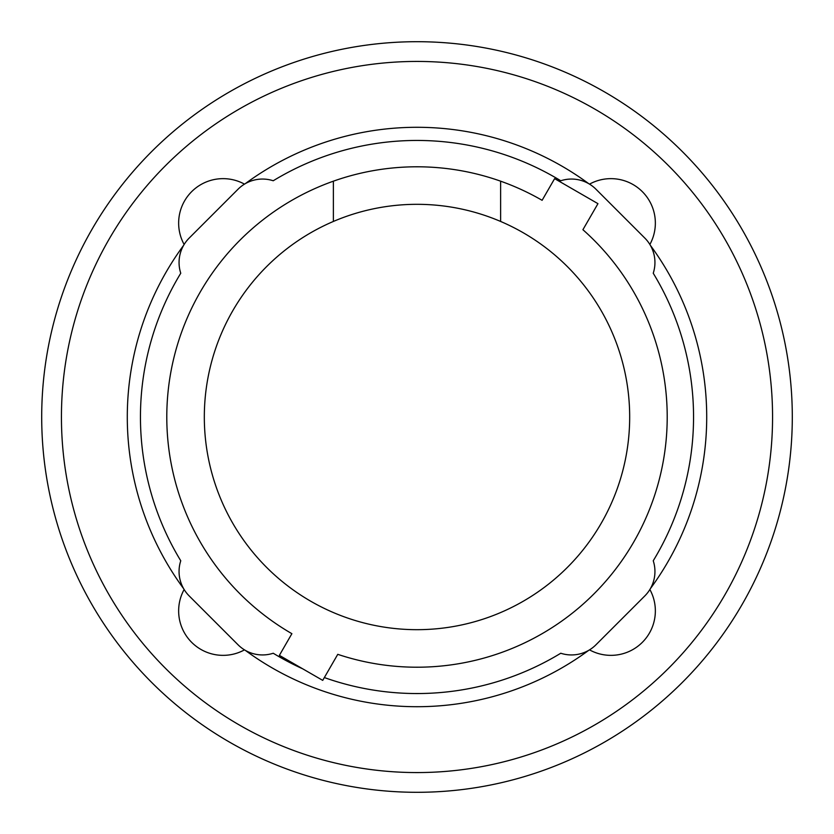 <?xml version="1.0" encoding="UTF-8"?>
<svg xmlns="http://www.w3.org/2000/svg" width="834" height="834" viewBox="0 0 834 834"><rect width="100%" height="100%" fill="white"/><g stroke="black" fill="none" stroke-linecap="round" stroke-linejoin="round"><path stroke-width="1.25" d="M500.619 221.448A212.68 212.68 0 0 1 417 629.68A212.68 212.68 0 0 1 333.381 221.448L333.381 181.176A250.21 250.21 0 0 1 500.619 181.176L500.619 221.448A212.68 212.68 0 0 0 333.381 221.448M333.381 181.176A250.21 250.21 0 0 0 291.89 633.684L279.38 655.357L322.727 680.377L337.76 654.336A250.21 250.21 0 0 0 582.914 229.715L597.957 203.663L554.62 178.643L542.11 200.316A250.21 250.21 0 0 0 500.619 181.176M302.732 668.837A276.544 276.544 0 0 1 273.229 653.241A34.569 34.569 0 0 1 238.076 644.818L189.182 595.924A34.569 34.569 0 0 1 180.759 560.771A276.544 276.544 0 0 1 180.759 273.229A34.569 34.569 0 0 1 189.182 238.076L238.076 189.182A34.569 34.569 0 0 1 273.229 180.759A276.544 276.544 0 0 1 560.771 180.759A34.569 34.569 0 0 1 595.924 189.182L644.818 238.076A34.569 34.569 0 0 1 653.241 273.229A276.544 276.544 0 0 1 653.241 560.771A34.569 34.569 0 0 1 644.818 595.924L595.924 644.818A34.569 34.569 0 0 1 560.771 653.241A276.544 276.544 0 0 1 324.343 677.562M582.914 229.715A250.21 250.21 0 0 1 337.76 654.336M291.89 633.684A250.21 250.21 0 0 1 166.79 417M653.241 273.229A276.544 276.544 0 0 1 653.241 560.771M180.759 560.771A276.544 276.544 0 0 1 180.759 273.229M273.229 180.759A276.544 276.544 0 0 1 560.771 180.759M650.311 245.248A289.721 289.721 0 0 1 650.311 588.752M589.513 184.137A44.442 44.442 0 0 1 649.863 244.487M245.248 183.688A289.721 289.721 0 0 1 588.752 183.688M184.137 244.487A44.442 44.442 0 0 1 244.487 184.137M183.688 588.752A289.721 289.721 0 0 1 183.688 245.248M244.487 649.863A44.442 44.442 0 0 1 184.137 589.513M588.752 650.311A289.721 289.721 0 0 1 245.248 650.311M649.863 589.513A44.442 44.442 0 0 1 589.513 649.863M41.7 417A375.3 375.3 0 0 0 417 792.3A375.3 375.3 0 0 0 792.3 417A375.3 375.3 0 0 0 417 41.7A375.3 375.3 0 0 0 41.7 417M61.435 417A355.565 355.565 0 0 1 417 61.435A355.565 355.565 0 0 1 772.565 417A355.565 355.565 0 0 1 417 772.565A355.565 355.565 0 0 1 61.435 417"/></g></svg>
